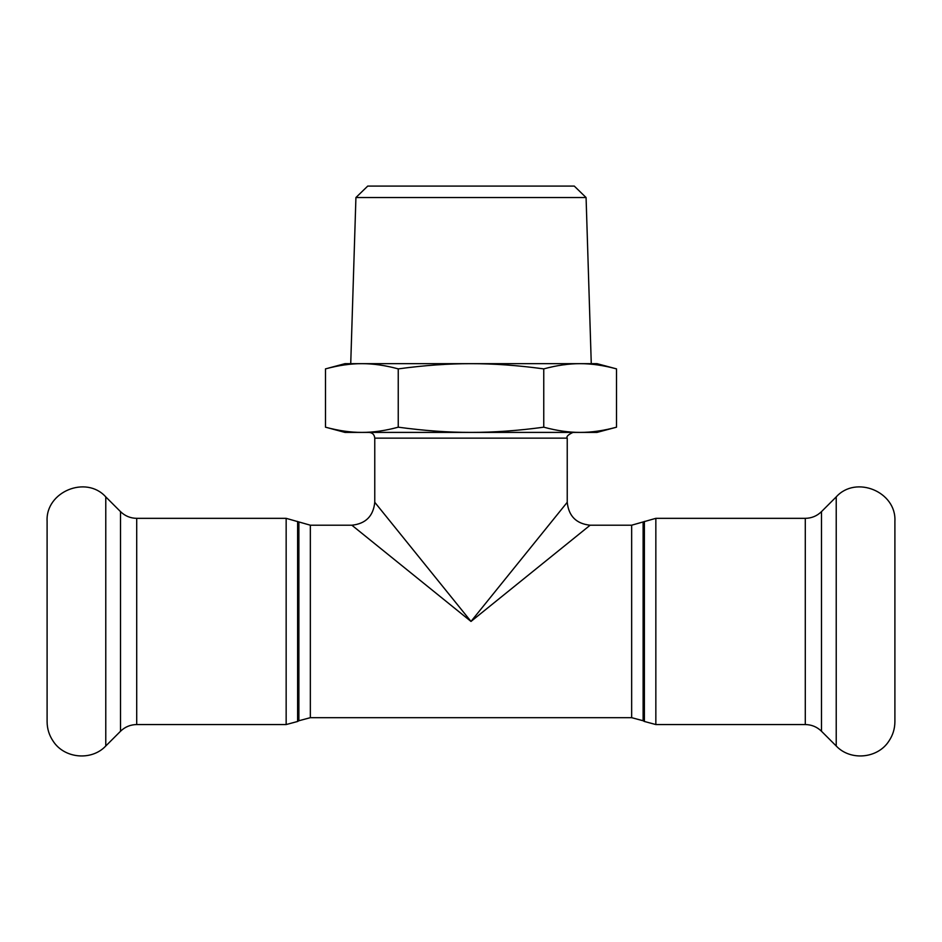 <?xml version="1.0" encoding="UTF-8"?>
<svg xmlns="http://www.w3.org/2000/svg" width="942" height="942" viewBox="0 0 942 942"><rect width="100%" height="100%" fill="white"/><g stroke="black" fill="none" stroke-linecap="round" stroke-linejoin="round"><path stroke-width="1.41" d="M325.485 368.887L344.972 363.671L361.858 363.671C350.624 363.624 338.496 365.366 325.485 368.887L325.485 427.185C338.496 430.706 350.624 432.449 361.858 432.402C373.103 432.449 385.219 430.706 398.242 427.185C424.277 430.706 448.522 432.449 471 432.402C493.478 432.449 517.723 430.706 543.758 427.185C556.781 430.706 568.897 432.449 580.142 432.402L344.972 432.402L325.485 427.185M471 363.671C448.522 363.624 424.277 365.366 398.242 368.887C385.219 365.366 373.103 363.624 361.858 363.671L580.142 363.671C568.897 363.624 556.781 365.366 543.758 368.887C517.723 365.366 493.478 363.624 471 363.671M616.515 368.887C603.504 365.366 591.376 363.624 580.142 363.671L597.028 363.671L616.515 368.887L616.515 427.185C603.504 430.706 591.376 432.449 580.142 432.402L597.028 432.402L616.515 427.185M398.242 427.185L398.242 368.887M543.758 427.185L543.758 368.887M374.763 438.136L567.237 438.136L567.237 502.286L471 621.437L374.763 502.286L374.763 438.136C374.421 434.651 372.514 432.743 369.04 432.402M105.775 496.893L105.775 745.993C91.586 761.136 64.28 758.616 53.117 741.118C49.149 735.255 47.147 728.767 47.1 721.69L47.1 521.197C45.51 491.771 86.087 474.956 105.775 496.893L120.505 511.624C125.015 516.004 130.42 518.241 136.708 518.336L286.156 518.336L310.342 525.2L351.849 525.2L471 621.437L590.151 525.2L631.658 525.2L655.844 518.336L805.292 518.336L805.292 724.551C811.58 724.645 816.985 726.883 821.495 731.263L836.225 745.993C850.414 761.136 877.72 758.616 888.883 741.118C892.851 735.255 894.853 728.767 894.9 721.69L894.9 521.197C896.49 491.771 855.913 474.956 836.225 496.893L836.225 745.993M586.077 197.537L574.267 186.08L367.733 186.08L355.923 197.537L586.077 197.537L591.27 363.671L580.142 363.671M355.923 197.537L350.73 363.671L361.858 363.671M805.292 518.336C811.58 518.241 816.985 516.004 821.495 511.624L836.225 496.893M644.387 521.397L644.387 721.478L655.844 724.551L655.844 518.336M631.658 525.2L631.658 717.674L643.115 720.748L643.115 522.139M298.885 522.139L298.885 720.748L310.342 717.674L310.342 525.2M298.885 720.748L297.613 721.478L297.613 521.397M286.156 518.336L286.156 724.551L297.613 721.478M136.708 518.336L136.708 724.551L286.156 724.551M821.495 511.624L821.495 731.263M120.505 511.624L120.505 731.263L105.775 745.993M567.237 438.136C566.13 436.652 568.038 434.745 572.96 432.402M643.115 720.748L644.387 721.478M655.844 724.551L805.292 724.551M310.342 717.674L631.658 717.674M374.763 502.298C373.338 516.122 365.696 523.764 351.861 525.212M567.237 502.286C568.662 516.122 576.304 523.764 590.139 525.212M136.708 724.551C130.42 724.645 125.015 726.883 120.505 731.263"/></g></svg>
